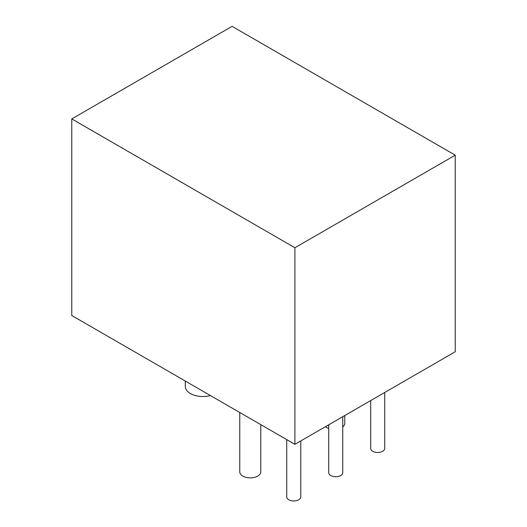 <?xml version="1.0" encoding="UTF-8"?>
<svg xmlns="http://www.w3.org/2000/svg" width="527" height="527" viewBox="0 0 527 527"><rect width="100%" height="100%" fill="white"/><g stroke="black" fill="none" stroke-linecap="round" stroke-linejoin="round"><path stroke-width="0.79" d="M294.903 247.743L294.903 444.327L455.236 351.759L455.236 155.175L294.903 247.743L71.764 118.918L232.097 26.35L455.236 155.175M294.903 444.327L71.764 315.502L71.764 118.918M185.306 381.054L185.306 386.403A17.529 10.118 0 0 0 190.445 393.557A17.529 10.118 0 0 0 210.398 395.533M286.734 439.61L286.734 496.908A7.016 4.051 0 0 0 288.789 499.774A7.016 4.051 0 0 0 296.431 500.65A7.016 4.051 0 0 0 300.759 496.908L300.759 440.947M328.716 424.808L328.716 472.673A7.016 4.051 0 0 0 330.772 475.532A7.016 4.051 0 0 0 338.413 476.415A7.016 4.051 0 0 0 342.741 472.673L342.741 416.705M370.698 400.566L370.698 448.431A7.016 4.051 0 0 0 372.754 451.296A7.016 4.051 0 0 0 380.395 452.173A7.016 4.051 0 0 0 384.723 448.431L384.723 392.47M325.469 426.686A10.52 6.074 0 0 0 326.806 427.628A10.52 6.074 0 0 0 328.716 428.504M342.741 426.91A10.52 6.074 0 0 0 344.763 423.333L344.763 415.539M239.759 412.489L239.759 471.81A10.52 6.074 0 0 0 242.842 476.105A10.52 6.074 0 0 0 254.304 477.422A10.52 6.074 0 0 0 260.793 471.81L260.793 424.637"/></g></svg>
